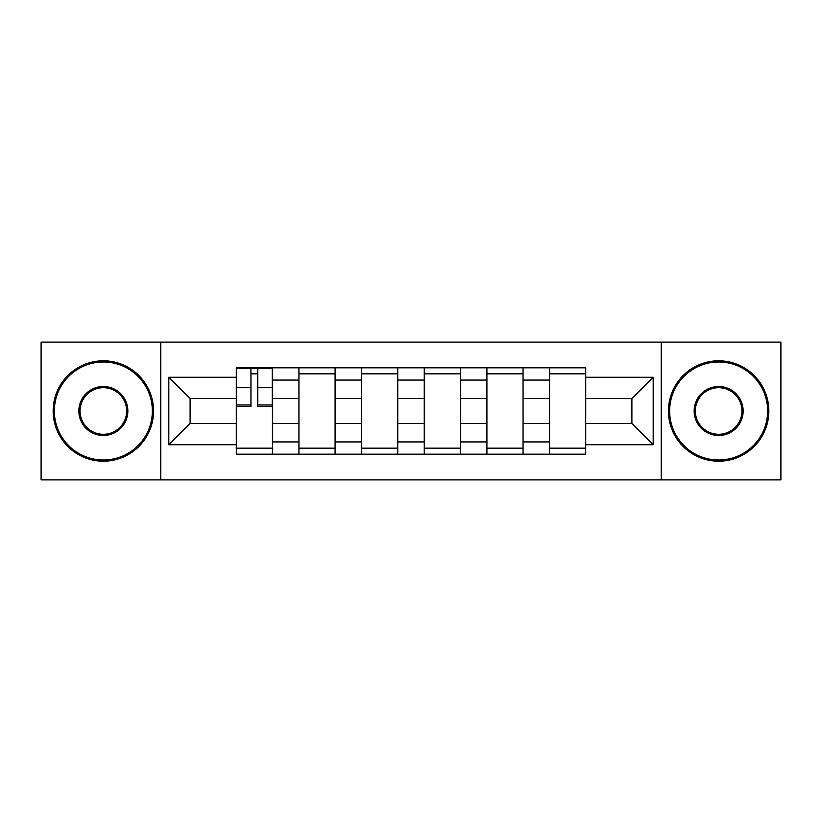 <?xml version="1.0" encoding="UTF-8"?>
<svg xmlns="http://www.w3.org/2000/svg" width="822" height="822" viewBox="0 0 822 822"><rect width="100%" height="100%" fill="white"/><g stroke="black" fill="none" stroke-linecap="round" stroke-linejoin="round"><path stroke-width="1.23" d="M661.217 479.884L780.9 479.884L780.9 342.116L41.1 342.116L41.1 479.884L661.217 479.884L661.217 342.116M298.941 454.176L298.941 380.072L272.442 380.072L272.442 454.176M272.442 380.072L272.442 367.824M298.941 380.072L298.941 367.824M335.088 367.824L335.088 454.176M361.598 454.176L361.598 367.824M397.745 367.824L397.745 454.176M424.255 454.176L424.255 367.824M460.402 367.824L460.402 454.176M486.912 454.176L486.912 367.824M523.059 367.824L523.059 454.176M549.558 454.176L549.558 367.824M549.558 423.453L523.059 423.453M486.912 423.453L460.402 423.453M424.255 423.453L397.745 423.453M361.598 423.453L335.088 423.453M298.941 423.453L272.442 423.453M549.558 398.547L523.059 398.547M486.912 398.547L460.402 398.547M424.255 398.547L397.745 398.547M361.598 398.547L335.088 398.547M298.941 398.547L272.442 398.547M190.108 423.453L236.294 423.453L236.294 398.547L190.108 398.547L190.108 423.453L168.818 444.733L168.818 377.267L236.294 377.267L236.294 398.547M585.706 398.547L585.706 423.453L631.892 423.453L631.892 398.547L585.706 398.547L585.706 367.824L236.294 367.824L236.294 377.267M585.706 377.267L653.182 377.267L653.182 444.733L585.706 444.733L585.706 423.453M236.294 423.453L236.294 454.176L585.706 454.176L585.706 444.733M236.294 444.733L168.818 444.733M160.783 479.884L160.783 342.116M272.442 448.154L236.294 448.154M250.946 373.846L257.779 373.846M335.088 448.154L298.941 448.154M298.941 373.846L335.088 373.846M397.745 448.154L361.598 448.154M361.598 373.846L397.745 373.846M460.402 448.154L424.255 448.154M424.255 373.846L460.402 373.846M523.059 448.154L486.912 448.154M486.912 373.846L523.059 373.846M585.706 448.154L549.558 448.154M549.558 373.846L585.706 373.846M168.818 377.267L190.108 398.547M631.892 423.453L653.182 444.733M631.892 398.547L653.182 377.267M257.779 406.376L257.779 368.225L272.236 368.225L272.236 406.376L257.779 406.376M250.946 373.445L257.779 373.445M250.946 368.225L236.489 368.225L236.489 406.376L250.946 406.376L250.946 368.225L257.779 368.225M103.356 460.001A49.001 49.001 0 0 0 152.347 411A49.001 49.001 0 0 0 103.356 361.999A49.001 49.001 0 0 0 54.355 411A49.001 49.001 0 0 0 103.356 460.001M103.356 360.796A50.204 50.204 0 0 1 153.56 411A50.204 50.204 0 0 1 103.356 461.204A50.204 50.204 0 0 1 53.153 411A50.204 50.204 0 0 1 103.356 360.796M103.356 435.496A24.496 24.496 0 0 1 78.85 411A24.496 24.496 0 0 1 103.356 386.504A24.496 24.496 0 0 1 127.852 411A24.496 24.496 0 0 1 103.356 435.496M103.356 387.707A23.293 23.293 0 0 0 80.063 411A23.293 23.293 0 0 0 103.356 434.293A23.293 23.293 0 0 0 126.65 411A23.293 23.293 0 0 0 103.356 387.707M718.644 460.001A49.001 49.001 0 0 0 767.645 411A49.001 49.001 0 0 0 718.644 361.999A49.001 49.001 0 0 0 669.653 411A49.001 49.001 0 0 0 718.644 460.001M718.644 360.796A50.204 50.204 0 0 1 768.847 411A50.204 50.204 0 0 1 718.644 461.204A50.204 50.204 0 0 1 668.44 411A50.204 50.204 0 0 1 718.644 360.796M718.644 435.496A24.496 24.496 0 0 1 694.148 411A24.496 24.496 0 0 1 718.644 386.504A24.496 24.496 0 0 1 743.15 411A24.496 24.496 0 0 1 718.644 435.496M718.644 387.707A23.293 23.293 0 0 0 695.35 411A23.293 23.293 0 0 0 718.644 434.293A23.293 23.293 0 0 0 741.937 411A23.293 23.293 0 0 0 718.644 387.707M486.912 380.072L460.402 380.072M424.255 380.072L397.745 380.072M361.598 380.072L335.088 380.072M549.558 380.072L523.059 380.072M486.912 441.928L460.402 441.928M424.255 441.928L397.745 441.928M361.598 441.928L335.088 441.928M298.941 441.928L272.442 441.928M549.558 441.928L523.059 441.928M257.779 404.999L272.236 404.999M257.779 387.727L272.236 387.727M236.489 404.999L250.946 404.999M236.489 387.727L250.946 387.727"/></g></svg>
